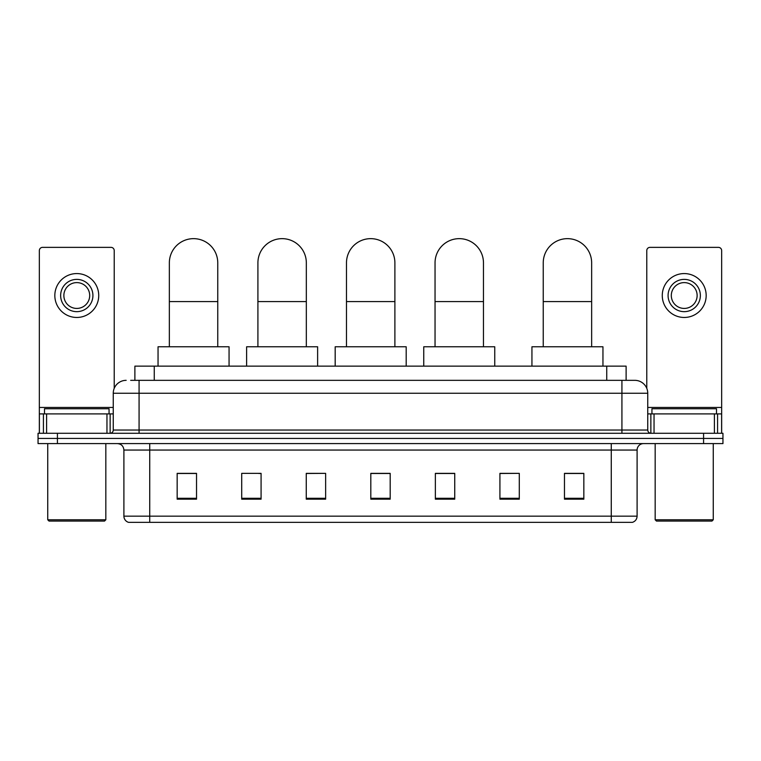 <?xml version="1.0" encoding="UTF-8"?>
<svg xmlns="http://www.w3.org/2000/svg" width="761" height="761" viewBox="0 0 761 761"><rect width="100%" height="100%" fill="white"/><g stroke="black" fill="none" stroke-linecap="round" stroke-linejoin="round"><path stroke-width="1.14" d="M134.887 380.338L134.887 366.136L626.113 366.136L626.113 380.338M130.978 380.338L634.836 380.338A12.908 12.908 0 0 1 647.744 393.247L647.744 430.041C647.915 431.982 649 433.066 650.978 433.275M130.683 380.338L139.073 380.338L139.073 393.247L113.256 393.247L113.256 430.041A3.225 3.225 0 0 1 110.022 433.275M126.164 380.338A12.908 12.908 0 0 0 113.256 393.247M57.417 433.275L38.05 433.275L38.05 438.431L57.417 438.431L38.05 438.431L38.05 443.596L57.417 443.596L57.417 438.431L703.583 438.431L57.417 438.431L57.417 433.275L703.583 433.275L703.583 438.431L722.95 438.431L703.583 438.431L703.583 443.596L57.417 443.596M703.583 443.596L722.95 443.596L722.95 433.275L703.583 433.275M647.744 393.247L621.927 393.247L621.927 380.338L634.836 380.338M637.1 516.158C636.919 519.249 635.368 521.314 632.448 522.35L611.273 522.35L611.273 516.158L637.1 516.158L637.1 450.055A6.459 6.459 0 0 1 643.549 443.596M611.273 522.35L128.552 522.35A6.459 6.459 0 0 1 123.9 516.158L123.9 450.055C123.52 446.136 121.37 443.986 117.451 443.596M583.839 499.178L583.839 473.361L564.472 473.361L564.472 499.178L583.839 499.178M519.287 499.178L519.287 473.361L499.92 473.361L499.92 499.178L519.287 499.178M454.736 499.178L454.736 473.361L435.368 473.361L435.368 499.178L454.736 499.178M196.528 499.178L196.528 473.361L177.161 473.361L177.161 499.178L196.528 499.178M261.08 499.178L261.08 473.361L241.713 473.361L241.713 499.178L261.08 499.178M325.632 499.178L325.632 473.361L306.264 473.361L306.264 499.178L325.632 499.178M390.184 499.178L390.184 473.361L370.816 473.361L370.816 499.178L390.184 499.178M519.287 473.361L499.92 473.485L519.287 473.361M325.632 473.361L306.264 473.485L325.632 473.361M258.883 473.485L261.08 473.485M436.015 473.485L454.736 473.485M390.184 473.485L370.816 473.485M196.528 473.485L177.161 473.485M583.839 473.485L564.472 473.485M106.959 433.275L106.959 413.908L46.602 413.908L46.602 433.275M114.226 388.348L114.226 250.588A3.225 3.225 0 0 0 110.992 247.363L42.568 247.363A3.225 3.225 0 0 0 39.344 250.588L39.344 413.908L46.602 413.908M106.959 413.908L113.256 413.908M39.344 433.275L39.344 413.908M76.785 279.382A16.143 16.143 0 0 0 60.642 295.515A16.143 16.143 0 0 0 76.785 311.658A16.143 16.143 0 0 0 92.918 295.515A16.143 16.143 0 0 0 76.785 279.382M76.785 282.607A12.908 12.908 0 0 0 63.867 295.515A12.908 12.908 0 0 0 76.785 308.424A12.908 12.908 0 0 0 89.693 295.515A12.908 12.908 0 0 0 76.785 282.607M76.785 317.461A21.945 21.945 0 0 0 98.73 295.515A21.945 21.945 0 0 0 76.785 273.57A21.945 21.945 0 0 0 54.83 295.515A21.945 21.945 0 0 0 76.785 317.461M104.542 521.066L49.027 521.066L47.734 519.773L105.827 519.773L104.542 521.066M47.734 443.596L47.734 519.773M105.827 443.596L105.827 519.773M109.061 413.908L109.061 408.743L44.509 408.743L44.509 413.908M169.351 346.769L169.351 262.849A24.209 24.209 0 0 1 193.56 238.65A24.209 24.209 0 0 1 217.76 262.849A24.209 24.209 0 0 0 193.56 238.65M217.76 346.769L217.76 262.849M229.061 366.136L229.061 346.769L158.05 346.769L158.05 366.136M257.912 346.769L257.912 262.849A24.209 24.209 0 0 1 282.122 238.65A24.209 24.209 0 0 1 306.331 262.849A24.209 24.209 0 0 0 282.122 238.65M306.331 346.769L306.331 262.849M317.622 366.136L317.622 346.769L246.621 346.769L246.621 366.136M346.483 346.769L346.483 262.849A24.209 24.209 0 0 1 370.693 238.65A24.209 24.209 0 0 1 394.892 262.849A24.209 24.209 0 0 0 370.693 238.65M394.892 346.769L394.892 262.849M406.193 366.136L406.193 346.769L335.182 346.769L335.182 366.136M435.045 346.769L435.045 262.849A24.209 24.209 0 0 1 459.254 238.65A24.209 24.209 0 0 1 483.463 262.849A24.209 24.209 0 0 0 459.254 238.65M483.463 346.769L483.463 262.849M494.755 366.136L494.755 346.769L423.753 346.769L423.753 366.136M543.24 346.769L543.24 262.849A24.209 24.209 0 0 1 567.44 238.65A24.209 24.209 0 0 1 591.649 262.849A24.209 24.209 0 0 0 567.44 238.65M591.649 346.769L591.649 262.849M602.95 366.136L602.95 346.769L531.939 346.769L531.939 366.136M714.398 433.275L714.398 413.908L654.041 413.908L654.041 433.275M721.656 433.275L721.656 413.908L721.656 433.275M714.398 413.908L721.656 413.908L721.656 250.588A3.225 3.225 0 0 0 718.432 247.363L650.008 247.363A3.225 3.225 0 0 0 646.774 250.588L646.774 388.348M647.744 413.908L654.041 413.908M684.215 279.382A16.143 16.143 0 0 0 668.082 295.515A16.143 16.143 0 0 0 684.215 311.658A16.143 16.143 0 0 0 700.358 295.515A16.143 16.143 0 0 0 684.215 279.382M684.215 282.607A12.908 12.908 0 0 0 671.307 295.515A12.908 12.908 0 0 0 684.215 308.424A12.908 12.908 0 0 0 697.133 295.515A12.908 12.908 0 0 0 684.215 282.607M684.215 317.461A21.945 21.945 0 0 0 706.17 295.515A21.945 21.945 0 0 0 684.215 273.57A21.945 21.945 0 0 0 662.27 295.515A21.945 21.945 0 0 0 684.215 317.461M711.973 521.066L656.458 521.066L655.173 519.773L713.266 519.773L711.973 521.066M655.173 443.596L655.173 519.773M713.266 443.596L713.266 519.773M716.491 413.908L716.491 408.743L651.939 408.743L651.939 413.908M154.255 380.338L154.255 366.136M606.745 380.338L606.745 366.136M139.073 433.275L139.073 430.041L647.744 430.041M113.256 430.041L139.073 430.041L139.073 393.247L621.927 393.247L621.927 433.275M611.273 443.596L611.273 450.055L123.9 450.055M637.1 450.055L611.273 450.055L611.273 516.158L149.727 516.158L149.727 522.35M123.9 516.158L149.727 516.158L149.727 443.596M390.184 498.284L370.816 498.284M325.632 498.284L306.264 498.284M261.08 498.284L241.713 498.284M196.528 498.284L177.161 498.284M454.736 498.284L435.368 498.284M519.287 498.284L499.92 498.284M583.839 498.284L564.472 498.284M113.256 407.449L39.344 407.449M110.136 413.908L110.136 433.266M39.391 413.908L39.391 433.275M43.425 433.275L43.425 413.908M169.351 301.584L217.76 301.584M257.912 301.584L306.331 301.584M346.483 301.584L394.892 301.584M435.045 301.584L483.463 301.584M543.24 301.584L591.649 301.584M721.656 407.449L647.744 407.449M721.609 433.275L721.609 413.908M717.575 413.908L717.575 433.275M650.864 433.266L650.864 413.908"/></g></svg>
